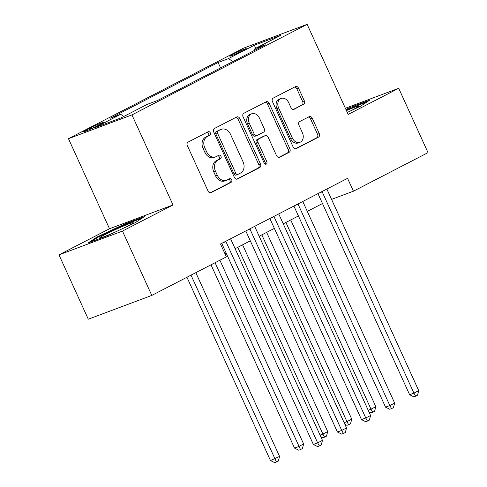 <?xml version="1.0" encoding="UTF-8"?>
<svg xmlns="http://www.w3.org/2000/svg" width="487" height="487" viewBox="0 0 487 487"><rect width="100%" height="100%" fill="white"/><g stroke="black" fill="none" stroke-linecap="round" stroke-linejoin="round"><path stroke-width="0.73" d="M210.287 132.823A1.948 1.485 69.5 0 0 208.278 131.685A1.948 1.485 69.5 0 0 208.156 131.74L188.079 142.113A2.782 2.118 69.5 0 0 187.343 145.619L208.065 191.087A2.782 2.118 69.5 0 0 210.926 192.712A2.782 2.118 69.5 0 0 211.102 192.633L231.179 182.254A1.948 1.485 69.5 0 0 231.696 179.806A1.948 1.485 69.5 0 0 229.694 178.668A1.948 1.485 69.5 0 0 229.566 178.723L226.972 180.062A8.9 6.788 69.5 0 1 226.406 180.312A8.9 6.788 69.5 0 1 217.239 175.107L215.51 171.314A8.9 6.788 69.5 0 1 217.878 160.107L220.471 158.762A1.948 1.485 69.5 0 0 220.988 156.315A1.948 1.485 69.5 0 0 218.986 155.176A1.948 1.485 69.5 0 0 218.864 155.231L216.265 156.571A8.9 6.788 69.5 0 1 215.698 156.82A8.9 6.788 69.5 0 1 206.531 151.615L204.808 147.823A8.9 6.788 69.5 0 1 207.17 136.616L209.769 135.27A1.948 1.485 69.5 0 0 210.287 132.823M215.698 156.82L213.982 157.465A8.9 6.788 69.5 0 1 204.82 152.254L203.091 148.468A8.9 6.788 69.5 0 1 205.453 137.261L208.052 135.916A1.948 1.485 69.5 0 0 208.57 133.462A1.948 1.485 69.5 0 0 207.139 132.263M210.281 192.815L229.462 182.899A1.948 1.485 69.5 0 0 229.98 180.446A1.948 1.485 69.5 0 0 228.549 179.246M226.406 180.312L224.69 180.957A8.9 6.788 69.5 0 1 215.522 175.746L213.799 171.96A8.9 6.788 69.5 0 1 216.161 160.753L218.76 159.407A1.948 1.485 69.5 0 0 219.272 156.954A1.948 1.485 69.5 0 0 217.841 155.755M232.524 54.477A9.064 0.53 -24.5 0 0 229.767 56.182A9.064 0.53 -24.5 0 0 234.74 54.447A9.064 0.53 -24.5 0 0 243.506 50.368A9.064 0.53 -24.5 0 0 246.264 48.663A9.064 0.53 -24.5 0 0 241.29 50.398A9.064 0.53 -24.5 0 0 232.524 54.477M303.614 104.395A2.782 2.118 69.5 0 0 304.351 100.894L298.537 88.141A2.782 2.118 69.5 0 0 295.676 86.509A2.782 2.118 69.5 0 0 295.499 86.589L273.201 98.112A2.782 2.118 69.5 0 0 272.464 101.619L293.186 147.086A2.782 2.118 69.5 0 0 296.047 148.712A2.782 2.118 69.5 0 0 296.224 148.632L318.522 137.109A2.782 2.118 69.5 0 0 319.259 133.608L312.24 118.195A2.782 2.118 69.5 0 0 309.373 116.57A2.782 2.118 69.5 0 0 309.196 116.649L299.657 121.58A2.782 2.118 69.5 0 0 298.915 125.086L302.397 132.726A7.439 5.674 69.5 0 1 299.955 142.301A7.439 5.674 69.5 0 1 292.291 137.949L278.649 108.017A7.439 5.674 69.5 0 1 281.096 98.441A7.439 5.674 69.5 0 1 288.761 102.794L291.031 107.779A2.782 2.118 69.5 0 0 293.898 109.411A2.782 2.118 69.5 0 0 294.075 109.332L301.897 105.04A2.782 2.118 69.5 0 0 302.634 101.54L296.827 88.78A2.782 2.118 69.5 0 0 294.605 87.051M348.175 114.421L398.707 88.299L428.024 152.638L353.428 191.196L347.566 178.327L220.514 243.999L226.382 256.862L151.786 295.42L122.468 231.088L173.001 204.966L131.953 114.895L307.127 24.35L348.175 114.421M239.774 118.511A2.782 2.118 69.5 0 0 236.913 116.886A2.782 2.118 69.5 0 0 236.737 116.965L214.438 128.489A2.782 2.118 69.5 0 0 213.702 131.989L234.424 177.457A2.782 2.118 69.5 0 0 237.285 179.088A2.782 2.118 69.5 0 0 237.461 179.009L259.76 167.485A2.782 2.118 69.5 0 0 260.496 163.979L239.774 118.511L238.058 119.157A2.782 2.118 69.5 0 0 235.842 117.428M243.823 113.301L266.115 101.777A2.782 2.118 69.5 0 1 266.292 101.698A2.782 2.118 69.5 0 1 269.159 103.323L289.881 148.797A2.782 2.118 69.5 0 1 289.138 152.297L279.599 157.228A2.782 2.118 69.5 0 1 279.422 157.307A2.782 2.118 69.5 0 1 276.555 155.682L268.154 137.243A2.782 2.118 69.5 0 0 265.287 135.611A2.782 2.118 69.5 0 0 265.111 135.69L258.786 138.965A2.782 2.118 69.5 0 0 258.043 142.466L266.791 161.66A1.948 1.485 69.5 0 1 266.152 164.168A1.948 1.485 69.5 0 1 264.149 163.029L243.08 116.807A2.782 2.118 69.5 0 1 243.823 113.301M96.846 126.151L101.077 123.966A8.784 0.517 -24.5 0 0 103.749 122.316A8.784 0.517 -24.5 0 0 98.934 123.996A8.784 0.517 -24.5 0 0 90.442 127.947L86.205 130.139A8.784 0.517 -24.5 0 0 83.533 131.788A8.784 0.517 -24.5 0 0 88.354 130.102A8.784 0.517 -24.5 0 0 96.846 126.151M131.953 114.895L68.46 138.673L243.634 48.128L307.127 24.35M220.581 67.924L218.097 62.488L110.299 118.207L120.679 114.317L94.691 127.752L121.117 117.86L147.104 104.425L157.49 100.535L265.287 44.816L254.908 48.7L254.634 50.325M218.097 62.488L228.482 58.598L254.47 45.163L280.896 35.271L254.908 48.7M173.001 204.966L109.508 228.744L58.976 254.859L122.468 231.088M58.976 254.859L88.293 319.198L151.786 295.42M398.707 88.299L345.368 108.272M109.508 228.744L68.46 138.673M331.562 199.384L353.428 191.196M225.031 253.897L226.236 253.277M235.111 248.687L250.3 240.834M259.175 236.25L274.358 228.397M283.239 223.813L298.421 215.96M307.297 211.37L322.485 203.523M120.679 114.317L123.856 116.442M232.902 61.557L228.482 58.598M254.47 45.163L255.529 48.383M135.349 222.632L144.365 216.605L125.244 223.77L97.108 236.95L88.092 242.97L107.213 235.811L135.349 222.632M347.274 112.442L360.575 106.215L369.59 100.188L350.47 107.353L345.922 109.478M97.4 237.601L97.108 236.95M125.512 224.355L125.244 223.77M350.737 107.937L350.47 107.353M236.639 179.192L258.043 168.125A2.782 2.118 69.5 0 0 258.78 164.624L238.058 119.157M218.127 130.948A1.948 1.485 69.5 0 0 217.61 133.401L235.799 173.311A1.948 1.485 69.5 0 0 237.808 174.456A1.948 1.485 69.5 0 0 237.93 174.401L240.669 172.982A8.9 6.788 69.5 0 0 243.031 161.775L230.601 134.491A8.9 6.788 69.5 0 0 221.433 129.286A8.9 6.788 69.5 0 0 220.867 129.536L216.411 131.593A1.948 1.485 69.5 0 0 215.893 134.047L217.61 133.401M236.213 175.04A1.948 1.485 69.5 0 1 236.092 175.095A1.948 1.485 69.5 0 1 234.083 173.956L215.893 134.047M221.433 129.286L219.716 129.926A8.9 6.788 69.5 0 0 219.15 130.175L220.867 129.536M216.411 131.593L219.15 130.175M278.777 157.411L287.421 152.936A2.782 2.118 69.5 0 0 288.164 149.436L267.442 103.968A2.782 2.118 69.5 0 0 265.226 102.24M263.759 136.196A2.782 2.118 69.5 0 0 263.57 136.257A2.782 2.118 69.5 0 0 263.4 136.336L257.069 139.605A2.782 2.118 69.5 0 0 256.326 143.105L265.08 162.305L266.791 161.66M265.153 164.101A1.948 1.485 69.5 0 0 265.08 162.305M259.431 118.104A7.439 5.674 69.5 0 0 251.773 113.751A7.439 5.674 69.5 0 0 249.326 123.333L254.129 133.876A2.782 2.118 69.5 0 0 256.996 135.502A2.782 2.118 69.5 0 0 257.173 135.429L263.504 132.154A2.782 2.118 69.5 0 0 264.24 128.653L259.431 118.104M251.773 113.751L250.056 114.396A7.439 5.674 69.5 0 0 247.609 123.972L249.326 123.333M256.996 135.502L255.279 136.147A2.782 2.118 69.5 0 1 252.412 134.522L247.609 123.972M293.247 109.508L301.897 105.04M281.096 98.441L279.38 99.08A7.439 5.674 69.5 0 0 276.933 108.662L278.649 108.017M299.955 142.301L298.239 142.947A7.439 5.674 69.5 0 1 290.575 138.594L276.933 108.662M295.402 148.815L316.806 137.754A2.782 2.118 69.5 0 0 317.542 134.248L310.523 118.84A2.782 2.118 69.5 0 0 308.308 117.111M186.941 277.249L270.468 460.532L279.568 456.441L195.817 272.659M191.007 275.149L276.439 462.005L274.723 462.65L270.468 460.532M279.568 456.441L278.363 461.012L276.439 462.005M221.725 243.372L313.366 444.467L317.658 442.86L225.944 241.619A2.831 2.161 69.5 0 0 225.767 241.284M322.467 440.376L321.262 444.948L319.338 445.946L317.658 442.86L322.467 440.376L230.759 239.135A2.831 2.161 69.5 0 1 230.619 238.776M319.338 445.946L317.621 446.585L313.366 444.467M211.005 264.812L294.532 448.095L298.823 446.488L303.632 443.998L219.881 260.222M215.071 262.712L300.503 449.568L298.787 450.213L294.532 448.095M303.632 443.998L302.427 448.576L300.503 449.568M237.778 247.305L322.881 434.051L327.696 431.561L242.593 244.821M320.069 435.104L322.881 434.051L324.561 437.131L322.851 437.776L320.823 436.766M327.696 431.561L326.491 436.139L324.561 437.131M261.842 234.868L346.945 421.614L351.76 419.124L266.651 232.384M344.132 422.667L346.945 421.614L348.625 424.694L346.908 425.334L344.887 424.329M351.76 419.124L350.549 423.696L348.625 424.694M245.783 230.935L337.43 432.03L341.716 430.423L250.008 229.182A2.831 2.161 69.5 0 0 249.831 228.847M346.531 427.939L345.326 432.511L343.402 433.503L341.716 430.423L346.531 427.939L254.823 226.692A2.831 2.161 69.5 0 1 254.677 226.339M343.402 433.503L341.685 434.148L337.43 432.03M269.847 218.499L361.494 419.593L365.78 417.986L274.071 216.745A2.831 2.161 69.5 0 0 273.895 216.405M370.595 415.496L369.389 420.074L367.46 421.066L365.78 417.986L370.595 415.496L278.881 214.256A2.831 2.161 69.5 0 1 278.741 213.903M367.46 421.066L365.749 421.712L361.494 419.593M293.911 206.062L385.552 407.156L389.844 405.549L298.135 204.309A2.831 2.161 69.5 0 0 297.959 203.968M394.659 403.059L393.447 407.637L391.524 408.63L389.844 405.549L394.659 403.059L302.944 201.819A2.831 2.161 69.5 0 1 302.804 201.466M391.524 408.63L389.807 409.275L385.552 407.156M285.906 222.431L371.009 409.177L375.818 406.688L290.715 219.941M368.19 410.231L371.009 409.177L372.689 412.258L370.972 412.897L368.951 411.892M375.818 406.688L374.613 411.259L372.689 412.258M317.974 193.625L409.616 394.72L413.907 393.112L322.193 191.872A2.831 2.161 69.5 0 0 322.017 191.531M418.717 390.623L417.511 395.194L415.588 396.193L413.907 393.112L418.717 390.623L327.008 189.382A2.831 2.161 69.5 0 1 326.868 189.023M415.588 396.193L413.871 396.832L409.616 394.72M123.82 228.032A18.415 1.077 -24.5 0 0 133.176 222.809A18.415 1.077 -24.5 0 0 121.72 226.79A18.415 1.077 -24.5 0 0 99.841 238.003A18.415 1.077 -24.5 0 0 111.2 233.815A18.415 1.077 -24.5 0 0 115.699 231.836M90.972 241.893L97.936 237.242L125.196 224.47L142.034 218.164M349.045 111.614A18.415 1.077 -24.5 0 0 352.844 109.709A18.415 1.077 -24.5 0 0 358.402 106.391A18.415 1.077 -24.5 0 0 346.427 110.598M346.178 110.044L367.253 101.746M86.534 130.851L86.205 130.139M90.911 128.988L90.442 127.947M205.453 137.261L207.17 136.616M203.091 148.468L204.808 147.823M204.82 152.254L206.531 151.615M218.76 159.407L220.471 158.762M216.161 160.753L217.878 160.107M213.799 171.96L215.51 171.314M215.522 175.746L217.239 175.107M229.462 182.899L231.179 182.254M210.743 192.767L211.102 192.633M208.052 135.916L209.769 135.27M258.78 164.624L260.496 163.979M258.043 168.125L259.76 167.485M237.102 179.143L237.461 179.009M234.083 173.956L235.799 173.311M267.442 103.968L269.159 103.323M288.164 149.436L289.881 148.797M287.421 152.936L289.138 152.297M279.24 157.362L279.599 157.228M263.4 136.336L265.111 135.69M257.069 139.605L258.786 138.965M256.326 143.105L258.043 142.466M252.412 134.522L254.129 133.876M293.71 109.465L294.075 109.332M290.575 138.594L292.291 137.949M310.523 118.84L312.24 118.195M317.542 134.248L319.259 133.608M316.806 137.754L318.522 137.109M295.865 148.766L296.224 148.632M296.827 88.78L298.537 88.141M302.634 101.54L304.351 100.894M225.944 241.619L222.936 242.751M250.008 229.182L246.994 230.308M274.071 216.745L271.058 217.872M298.135 204.309L295.122 205.435M322.193 191.872L319.186 192.998M236.092 175.095L237.808 174.456M263.57 136.257L265.287 135.611"/></g></svg>
